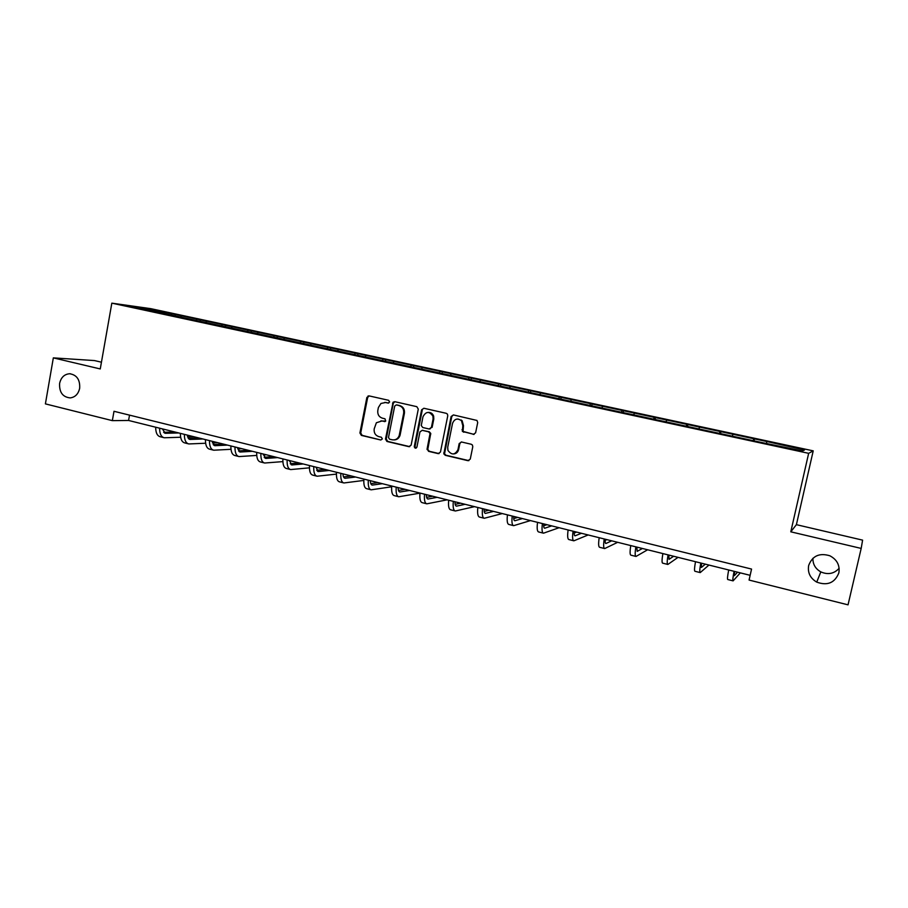 <?xml version="1.0" encoding="UTF-8"?>
<svg xmlns="http://www.w3.org/2000/svg" width="908" height="908" viewBox="0 0 908 908"><rect width="100%" height="100%" fill="white"/><g stroke="black" fill="none" stroke-linecap="round" stroke-linejoin="round"><path stroke-width="1.36" d="M389.646 401.983L388.624 400.303L369.079 395.888L366.866 397.454L359.92 432.991L361.361 435.397L380.804 440.005L382.37 438.927L381.36 437.236L378.829 436.635C375.333 435.409 373.79 432.844 374.187 428.916L376.377 422.753L381.905 420.983L385.741 421.074L384.981 418.792L382.45 418.202C378.954 416.999 377.41 414.434 377.807 410.507L378.386 407.522L380.929 403.481L385.537 402.505L388.079 403.084L389.646 401.983M808.653 565.525C807.507 572.664 810.197 578.192 816.735 582.119C827.449 585.989 834.827 582.902 838.856 572.869C840.014 565.241 836.994 559.544 829.821 555.764C819.356 552.654 812.308 555.9 808.653 565.525M812.921 558.272C812.762 564.22 815.395 568.771 820.809 571.892C827.96 574.991 834.077 573.788 839.14 568.294M59.61 383.414C59.168 392.279 62.709 397.114 70.211 397.908C75.194 397.216 78.349 394.015 79.666 388.284C80.165 379.748 76.84 374.902 69.666 373.744C64.377 374.175 61.029 377.387 59.61 383.414M473.261 434.41L475.61 432.821L477.71 422.549L476.972 420.449L453.433 414.933L451.106 416.522L443.842 453.898L445.295 455.305L467.926 460.674L470.265 459.108L472.784 446.736L472.398 445.011L471.263 444.262L461.525 441.992L459.187 443.569L457.95 449.687C454.999 455.044 451.673 455.305 447.95 450.436L447.712 447.281L452.536 423.355C454.511 418.758 457.484 417.873 461.468 420.699L462.808 425.693L462.376 431.425L474.112 434.41M861.181 548.421L862.6 540.135L796.395 524.665L790.789 531.816L861.181 548.421L848.038 604.841L749.077 580.064L751.552 569.066L113.999 411.29L112.342 420.642L128.573 420.461L750.144 575.32M790.789 531.816L808.653 453.33L111.832 303.159L150.762 308.652L813.216 450.856L808.653 453.33M101.446 362.201L94.466 360.567L53.334 357.877L100.255 368.943L111.832 303.159M53.334 357.877L45.4 403.878L112.342 420.642M418.293 409.099L416.817 406.671L394.787 401.688L393.096 402.199L385.48 439.041L386.933 441.458L408.861 446.657L411.131 445.113L418.293 409.099M423.877 408.26L446.259 413.31L447.428 414.105L447.769 415.762L440.459 452.048L438.155 453.614L428.587 451.344L427.101 448.892L430.051 433.457L428.553 431.799L422.231 430.335L419.95 431.902L416.908 447.111C415.785 448.666 414.899 448.518 414.264 446.657L421.596 409.837L423.877 408.26L421.596 409.837M754.48 438.882L175.38 314.474L144.871 308.198L128.981 305.962L763.095 442.809L802.468 450.935L804.533 449.971L767.544 441.685L754.48 438.882L754.037 440.857M753.186 440.675L753.708 439.041M732.438 435.863L732.87 434.569M719.408 433.4L719.953 431.788M699.012 428.667L699.466 427.384M686.187 426.249L686.766 424.66M666.131 421.596L666.62 420.325M653.51 419.212L654.135 417.646M633.807 414.638L634.306 413.39M621.378 412.3L622.025 410.745M602.004 407.783L602.537 406.557M589.78 405.49L590.45 403.958M570.712 401.052L571.268 399.838M558.681 398.794L559.373 397.284M539.931 394.424L540.51 393.221M528.081 392.199L528.808 390.712M509.638 387.909L510.239 386.717M497.97 385.718L498.719 384.243M479.833 381.485L480.446 380.316M468.335 379.34L469.107 377.887M450.481 375.174L451.117 374.017M439.211 372.961L439.96 371.622M421.596 368.954L422.254 367.808M410.552 366.684L411.267 365.447M393.164 362.837L393.834 361.702M382.336 360.521L383.017 359.375M365.164 356.81L365.845 355.686M354.506 354.517L355.198 353.405M337.583 350.874L338.287 349.773M327.084 348.615L327.799 347.514M310.423 345.029L311.149 343.939M300.094 342.804L300.82 341.714M283.671 339.263L284.408 338.185M273.49 337.072L274.239 336.005M257.327 333.588L258.076 332.532M247.294 331.431L248.043 330.376M231.358 328.004L232.119 326.948M221.473 325.881L222.244 324.826M205.776 322.499L206.559 321.455M196.037 320.399L196.82 319.366M180.567 317.074L181.362 316.041M170.965 315.008L171.771 313.975M145.008 309.412L144.871 308.198M796.395 524.665L813.216 450.856M766.443 443.183L766.84 441.867M129.526 415.126L128.573 420.461M175.119 315.893L175.38 314.474M200.066 321.273L200.328 319.843M225.388 326.721L225.649 325.28M251.073 332.249L251.346 330.796M277.144 337.855L277.417 336.403M303.601 343.553L303.885 342.089M330.467 349.342L330.75 347.855M357.729 355.21L358.024 353.711M385.423 361.168L385.718 359.659M413.537 367.218L413.832 365.708M442.082 373.37L442.389 371.837M471.082 379.612L471.4 378.069M500.524 386.059L500.864 384.402M530.42 392.665L530.794 390.826M560.815 399.248L561.212 397.364M591.721 405.91L592.118 404.003M623.115 412.663L623.535 410.756M655.043 419.541L655.462 417.612M687.492 426.533L687.923 424.581M720.487 433.638L720.918 431.675M388.692 403.061L384.788 402.392M380.929 420.847L385.117 421.539M369.147 395.899L367.661 397.477L360.726 432.957L362.167 435.363L380.804 440.005M394.81 401.699L393.3 403.277L386.252 438.995L387.705 441.413L409.769 446.645M396.274 404.945L394.708 406.046L388.499 437.474L389.521 439.166L392.199 439.801C395.457 440.289 397.772 438.939 399.157 435.749L403.663 413.299C404.071 409.338 402.505 406.761 398.975 405.558L396.524 404.945M394.208 439.915C396.921 439.79 398.828 438.394 399.906 435.715L400.156 434.796L399.406 434.83M397.034 404.957L399.724 405.57C403.254 406.773 404.82 409.349 404.412 413.299L400.156 434.796M422.106 430.313L429.257 431.765L430.755 433.422L427.781 449.46L429.302 451.276L439.097 453.591M422.311 409.849L414.99 446.6L416.068 448.143M433.082 419.019L432.934 416.148C429.336 411.074 426.022 411.256 422.98 416.715L421.267 425.557L422.788 427.532L429.109 428.985L431.402 427.418L433.082 419.019L433.797 419.008L433.649 416.148C432.685 413.617 430.937 412.368 428.383 412.38M429.949 428.985L431.402 427.418M433.797 419.008L432.117 427.396M457.916 418.985L462.138 420.688L463.477 425.67L463.046 431.391L473.919 434.376M453.694 453.943C456.27 453.694 457.916 452.252 458.619 449.619L457.95 449.687M461.298 441.958L459.857 443.513L458.619 449.619M453.353 414.922L451.787 416.522L444.534 453.83L445.976 455.237L468.903 460.64M162.328 428.871L165.347 433.309L178.728 432.957M163.644 432.31L174.881 432.004M194.028 436.771L187.457 437.009M180.635 437.247L164.28 437.769C161.204 437.009 159.649 433.82 159.604 428.201M163.565 437.588L160.376 436.782C157.288 436.033 155.711 432.844 155.665 427.214M187.014 435.023L189.92 439.461L202.927 438.984M188.228 438.428L199.022 438.019M217.772 442.684L212.37 442.934M205.628 443.24L188.841 443.944C185.856 443.218 184.358 440.028 184.369 434.364M188.149 443.774L184.88 442.945C181.884 442.219 180.374 439.018 180.374 433.377M212.052 441.265L214.833 445.692L227.465 445.102M213.164 444.614L223.516 444.114M241.846 448.688L237.669 448.927M230.984 449.301L213.755 450.209C210.86 449.505 209.442 446.316 209.498 440.63M213.085 450.05L209.737 449.199C206.831 448.495 205.401 445.295 205.446 439.62M237.465 447.599L240.121 452.025L252.367 451.31M238.475 450.901L248.349 450.3M266.26 454.772L263.365 454.965M256.737 455.419L239.031 456.576C236.239 455.895 234.888 452.695 234.99 446.974M238.384 456.406L234.956 455.544C232.142 454.863 230.791 451.662 230.882 445.953M263.252 454.023L265.783 458.438L277.61 457.598M264.16 457.269L273.546 456.576M291.003 460.935L289.47 461.06M282.876 461.604L264.682 463.023C261.992 462.365 260.709 459.164 260.868 453.421M264.058 462.864L260.551 461.99C257.838 461.321 256.544 458.12 256.692 452.388M289.425 460.538L291.82 464.953L303.238 463.977M290.219 463.716L299.107 462.955M309.424 467.836L290.708 469.572C288.12 468.948 286.928 465.747 287.132 459.97M290.106 469.425L286.519 468.517C283.909 467.881 282.694 464.68 282.887 458.915M315.984 467.155L318.243 471.57L329.229 470.457M316.676 470.265L325.041 469.413M336.403 474.112L317.13 476.223C314.645 475.622 313.521 472.41 313.782 466.61M316.551 476.076L312.874 475.145C310.366 474.544 309.231 471.343 309.48 465.532M342.952 473.874C343.099 476.575 343.803 478.051 345.063 478.278L355.607 477.029M343.542 476.904L351.351 475.962M363.802 480.434L343.939 482.965C341.567 482.386 340.534 479.186 340.841 473.352M343.394 482.829L339.615 481.876C337.22 481.297 336.176 478.096 336.482 472.262M370.328 480.695C370.441 483.408 371.088 484.872 372.28 485.088L382.37 483.692M370.804 483.624L378.057 482.613M391.654 486.779L371.168 489.821C368.898 489.264 367.944 486.064 368.319 480.196M370.634 489.684L366.775 488.708C364.494 488.164 363.529 484.951 363.892 479.084M398.113 487.619C398.192 490.343 398.794 491.807 399.929 492L409.542 490.468M398.499 490.445L405.161 489.367M419.973 493.146L398.794 496.767C396.648 496.245 395.786 493.044 396.217 487.142M398.294 496.642L394.344 495.643C392.177 495.121 391.303 491.92 391.723 486.018M432.14 413.73L432.163 414.57M426.34 494.644C426.374 497.38 426.919 498.844 427.997 499.025L437.111 497.334M426.624 497.346L432.673 496.222M447.145 499.831L426.851 503.826C424.831 503.338 424.059 500.126 424.547 494.202M426.385 503.713L422.334 502.691C420.279 502.192 419.496 498.991 419.973 493.067M456.372 453.069L456.486 452.468M461.446 420.052L461.446 420.676M454.999 501.784C454.987 504.53 455.487 505.994 456.497 506.153L465.112 504.303M455.203 504.337L460.594 503.18M474.509 506.653L455.351 511C453.444 510.534 452.774 507.334 453.319 501.364M454.908 510.886L450.754 509.842C448.824 509.377 448.143 506.165 448.677 500.217M484.112 509.036C484.055 511.794 484.497 513.247 485.44 513.395L493.532 511.386M484.225 511.42L488.947 510.239M502.283 513.565L484.282 518.275C482.511 517.855 481.932 514.643 482.545 508.65M483.873 518.173L479.617 517.095C477.824 516.675 477.233 513.463 477.835 507.481M513.69 516.414C513.587 519.172 513.962 520.625 514.836 520.749L522.395 518.582M513.724 518.57L517.742 517.412M530.476 520.59L513.678 525.664C512.033 525.278 511.556 522.077 512.237 516.05M513.292 525.573L508.934 524.472C507.277 524.086 506.778 520.874 507.447 514.859M543.733 523.893C543.586 526.674 543.903 528.115 544.698 528.229L551.701 525.88M543.699 525.789L546.979 524.699M559.101 527.718L543.529 533.178C542.031 532.826 541.656 529.625 542.405 523.564M543.188 533.098L538.716 531.975C537.196 531.611 536.798 528.399 537.536 522.35M574.265 531.498C574.06 534.29 574.321 535.731 575.048 535.822L581.472 533.291M574.185 533.064L576.671 532.099M588.157 534.96L573.867 540.816C572.505 540.498 572.244 537.286 573.062 531.203M573.55 540.737L568.976 539.579C567.591 539.261 567.307 536.049 568.113 529.966M605.284 539.227C605.034 542.019 605.227 543.461 605.874 543.529L611.708 540.827M605.193 540.362L606.828 539.613M617.656 542.314L604.694 548.568C603.48 548.284 603.321 545.084 604.217 538.955M604.41 548.5L599.723 547.32C598.486 547.036 598.304 543.824 599.189 537.706M636.814 547.081L637.2 551.372L642.421 548.477M636.758 547.626L637.461 547.24M647.62 549.771L636.02 556.445C634.953 556.207 634.908 553.006 635.884 546.843M635.77 556.388L630.958 555.174C629.88 554.924 629.812 551.724 630.765 545.572M668.856 555.06L669.048 559.339L673.623 556.252M678.049 557.353L667.845 564.458C666.949 564.254 667.017 561.065 668.061 554.867M667.641 564.401L662.715 563.164C661.784 562.96 661.841 559.759 662.874 553.574M701.441 563.187L701.419 567.443L705.334 564.152M708.944 565.048L700.216 572.596C699.478 572.437 699.671 569.248 700.794 563.017M700.045 572.551L694.995 571.28C694.223 571.121 694.404 567.92 695.505 561.7M734.572 571.438L734.322 575.672L737.568 572.176M740.338 572.869L733.108 580.87C732.54 580.757 732.858 577.567 734.073 571.314M732.983 580.848L727.807 579.542C727.206 579.418 727.501 576.228 728.693 569.974M386.309 402.528L385.537 402.505M385.037 421.562L384.436 421.573M382.677 420.971L381.905 420.983M362.167 435.363L361.361 435.397M360.726 432.957L359.92 432.991M367.661 397.477L366.866 397.454M409.599 446.611L408.861 446.657M387.705 441.413L386.933 441.458M386.252 438.995L385.48 439.041M393.3 403.277L392.54 403.266M404.412 413.299L403.663 413.299M399.724 405.57L398.975 405.558M438.859 453.546L438.155 453.614M429.302 451.276L428.587 451.344M427.816 448.836L427.101 448.892M430.744 434.217L430.04 434.251M429.257 431.765L428.553 431.799M422.946 430.301L422.231 430.335M415.024 446.43L414.286 446.486M464.181 432.14L463.511 432.163M462.66 429.677L462.002 429.7M463.477 425.67L462.808 425.693M459.857 443.513L459.187 443.569M468.585 460.594L467.926 460.674M445.976 455.237L445.295 455.305M444.477 452.774L443.785 452.842M451.787 416.522L451.106 416.522M164.462 433.002L165.812 433.343M189.046 439.154L190.362 439.483M214.004 445.397L215.275 445.714M239.315 451.73L240.541 452.036M265 458.154L266.192 458.449M291.071 464.68L292.206 464.964M317.528 471.297L318.617 471.57M344.37 478.017L345.426 478.278M371.633 484.827L372.632 485.076M399.316 491.761L400.258 491.988M427.418 498.787L428.304 499.014M455.952 505.926L456.781 506.131M484.929 513.179L485.712 513.372M514.371 520.545L515.097 520.727M544.278 528.025L544.936 528.184M574.662 535.629L575.263 535.777M820.809 571.892L816.735 582.119M70.427 373.778L69.666 373.744M368.841 395.99L368.046 395.967M393.868 402.21L393.096 402.199M399.906 435.715L399.157 435.749M427.781 449.46L427.066 449.517M430.755 433.422L430.051 433.457M414.99 446.6L414.264 446.657M433.649 416.148L432.934 416.148M463.046 431.391L462.376 431.425M462.138 420.688L461.468 420.699M444.534 453.83L443.842 453.898"/></g></svg>
